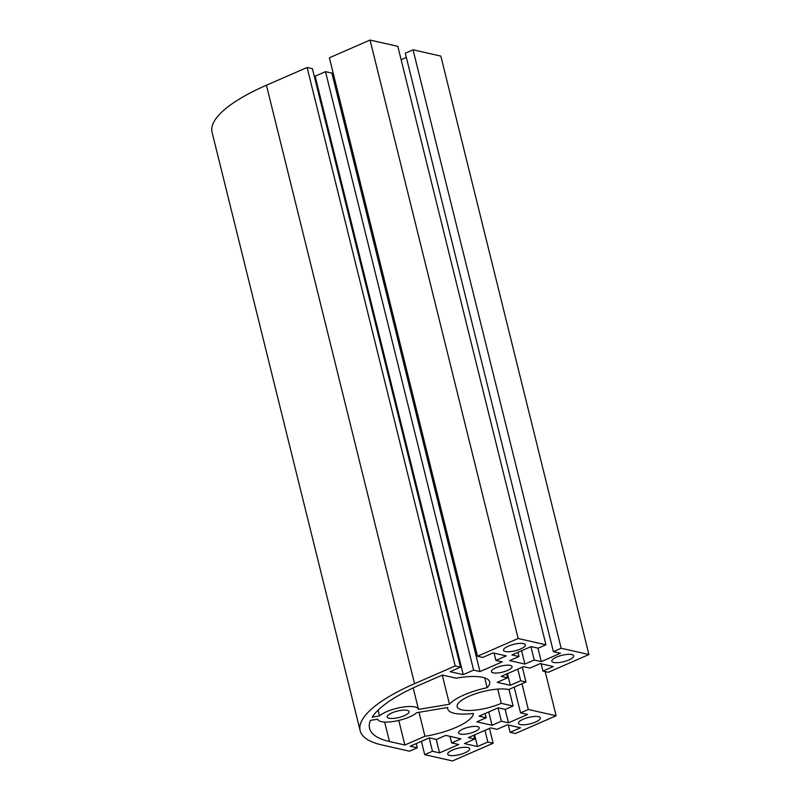 <?xml version="1.0" encoding="UTF-8"?>
<svg xmlns="http://www.w3.org/2000/svg" width="801" height="801" viewBox="0 0 801 801"><rect width="100%" height="100%" fill="white"/><g stroke="black" fill="none" stroke-linecap="round" stroke-linejoin="round"><path stroke-width="1.2" d="M404.315 715.693A11.284 3.294 -13.9 0 1 393.351 718.417A11.284 3.294 -13.9 0 1 387.173 717.005A11.284 3.294 -13.9 0 1 397.326 711.088A11.284 3.294 -13.9 0 1 409.071 711.578A11.284 3.294 -13.9 0 1 404.315 715.693M404.875 745.01L389.476 741.516A119.269 34.874 -13.9 0 1 369.551 728.379A119.269 34.874 -13.9 0 1 370.473 720.389L377.752 719.168A20.956 6.128 166.1 0 0 377.782 719.328A20.956 6.128 166.1 0 0 394.603 721.28A20.956 6.128 166.1 0 0 416.75 712.66L447.749 707.483A38.678 11.304 166.1 0 0 447.779 709.015A38.678 11.304 166.1 0 0 473.351 713.441A40.941 11.965 -13.9 0 1 424.941 736.259L404.875 745.01L398.788 720.429M424.941 736.259L419.013 712.279M442.382 675.063L456.089 678.167A40.941 11.965 -13.9 0 1 489.671 681.871A40.941 11.965 -13.9 0 1 487.158 687.709A38.678 11.304 166.1 0 0 449.491 704.239L418.492 709.416A20.956 6.128 166.1 0 0 418.462 709.255A20.956 6.128 166.1 0 0 401.641 707.303A20.956 6.128 166.1 0 0 379.494 715.924L372.215 717.145A119.269 34.874 -13.9 0 1 419.844 684.885L442.382 675.063M379.494 715.924L378.072 710.177M449.491 704.239L442.282 675.103M487.158 687.709L484.725 677.876M464.89 752.86A11.284 3.294 -13.9 0 1 453.917 755.583A11.284 3.294 -13.9 0 1 447.739 754.162A11.284 3.294 -13.9 0 1 457.902 748.254A11.284 3.294 -13.9 0 1 469.646 748.745A11.284 3.294 -13.9 0 1 464.89 752.86M535.609 722.021A11.284 3.294 -13.9 0 1 524.635 724.745A11.284 3.294 -13.9 0 1 518.457 723.333A11.284 3.294 -13.9 0 1 528.62 717.416A11.284 3.294 -13.9 0 1 540.365 717.916A11.284 3.294 -13.9 0 1 535.609 722.021M568.96 659.914A11.284 3.294 -13.9 0 1 557.997 662.637A11.284 3.294 -13.9 0 1 551.819 661.226A11.284 3.294 -13.9 0 1 561.972 655.308A11.284 3.294 -13.9 0 1 573.716 655.809A11.284 3.294 -13.9 0 1 568.96 659.914M520.65 648.97A11.284 3.294 -13.9 0 1 509.686 651.694A11.284 3.294 -13.9 0 1 503.509 650.272A11.284 3.294 -13.9 0 1 513.661 644.364A11.284 3.294 -13.9 0 1 525.406 644.855A11.284 3.294 -13.9 0 1 520.65 648.97M474.743 731.663A10.633 3.114 -13.9 0 1 464.41 734.227A10.633 3.114 -13.9 0 1 458.583 732.895A10.633 3.114 -13.9 0 1 468.154 727.318A10.633 3.114 -13.9 0 1 479.228 727.779A10.633 3.114 -13.9 0 1 474.743 731.663M507.574 670.437A10.633 3.114 -13.9 0 1 497.241 673.01A10.633 3.114 -13.9 0 1 491.413 671.669A10.633 3.114 -13.9 0 1 500.995 666.092A10.633 3.114 -13.9 0 1 512.069 666.562A10.633 3.114 -13.9 0 1 507.574 670.437M266.433 85.226A128.931 37.697 166.1 0 0 212.065 132.245L360.16 730.702A128.931 37.697 -13.9 0 1 414.538 683.684L455.208 665.951L307.103 67.494L266.433 85.226L414.538 683.684M455.208 665.951L460.515 667.153L450.152 671.669L463.248 674.642L473.611 670.117L479.979 671.568L502.257 661.856L495.889 660.404L506.252 655.889L493.156 652.925L482.793 657.441L477.486 656.239L518.157 638.507L545.942 644.805L538.162 648.189L531.093 646.587L511.919 654.948L518.998 656.55L509.676 660.615L524.895 664.059L534.217 659.994L541.296 661.606L560.46 653.246L553.381 651.644L561.161 648.249L588.935 654.547L548.274 672.279L542.958 671.078L553.321 666.562L540.224 663.588L529.861 668.114L523.494 666.662L501.216 676.374L507.584 677.826L497.231 682.342L510.317 685.306L520.68 680.79L525.997 681.991L508.635 689.561A29.006 8.481 166.1 0 0 476.014 693.596A29.006 8.481 166.1 0 0 457.161 706.692A29.006 8.481 166.1 0 0 473.051 710.337A29.006 8.481 166.1 0 0 501.246 703.338L513.101 706.021L505.331 709.416L498.252 707.814L479.088 716.164L486.167 717.766L476.835 721.841L492.054 725.285L501.386 721.22L508.465 722.822L527.629 714.472L520.55 712.86L528.32 709.476L556.104 715.774L515.433 733.506L510.127 732.304L520.49 727.789L507.393 724.815L497.031 729.331L490.663 727.889L468.385 737.601L474.753 739.043L464.39 743.568L477.486 746.532L487.849 742.016L493.156 743.218L452.495 760.95L424.71 754.652L432.48 751.268L439.559 752.87L458.723 744.509L451.644 742.907L460.975 738.842L445.756 735.388L436.425 739.453L429.346 737.851L410.182 746.212L417.261 747.814L409.491 751.198L381.707 744.9A128.931 37.697 -13.9 0 1 360.16 730.702M417.261 747.814L416.21 743.578M451.644 742.907L450.032 736.359M439.559 752.87L436.225 739.413M432.48 751.268L429.176 737.931M424.71 754.652L421.406 741.315M493.156 743.218L489.491 728.399M487.849 742.016L484.965 730.372M477.486 746.532L474.613 734.887M474.753 739.043L473.812 735.238M510.127 732.304L508.325 725.025M556.104 715.774L545.171 671.578M528.32 709.476L521.962 683.754M520.55 712.86L514.192 687.138M508.465 722.822L505.131 709.366M501.386 721.22L498.082 707.884M492.054 725.285L488.76 711.949M486.167 717.766L485.116 713.541M513.101 706.021L508.995 689.411M501.246 703.338L497.731 689.11M525.997 681.991L522.322 667.173M520.68 680.79L517.806 669.145M510.317 685.306L507.444 673.661M507.584 677.826L506.643 674.011M542.958 671.078L541.166 663.809M588.935 654.547L440.84 56.1L413.056 49.802L405.286 53.186L553.381 651.644M561.161 648.249L413.056 49.802M406.327 57.422L401.141 59.685M541.296 661.606L537.962 648.149M534.217 659.994L530.913 646.657M524.895 664.059L521.591 650.722M518.998 656.55L517.947 652.314M545.942 644.805L397.837 46.348L370.052 40.05L329.381 57.782L477.486 656.239M518.157 638.507L370.052 40.05M495.889 660.404L494.087 653.135M333.046 72.601L331.884 73.111L325.506 71.669L315.143 76.185L314.212 75.975M479.979 671.568L331.884 73.111M473.611 670.117L325.506 71.669M463.248 674.642L315.143 76.185M460.515 667.153L312.41 68.696L307.103 67.494M389.476 741.516L384.66 722.051M447.779 709.015L447.409 707.533M418.462 709.255L413.176 687.899"/></g></svg>
